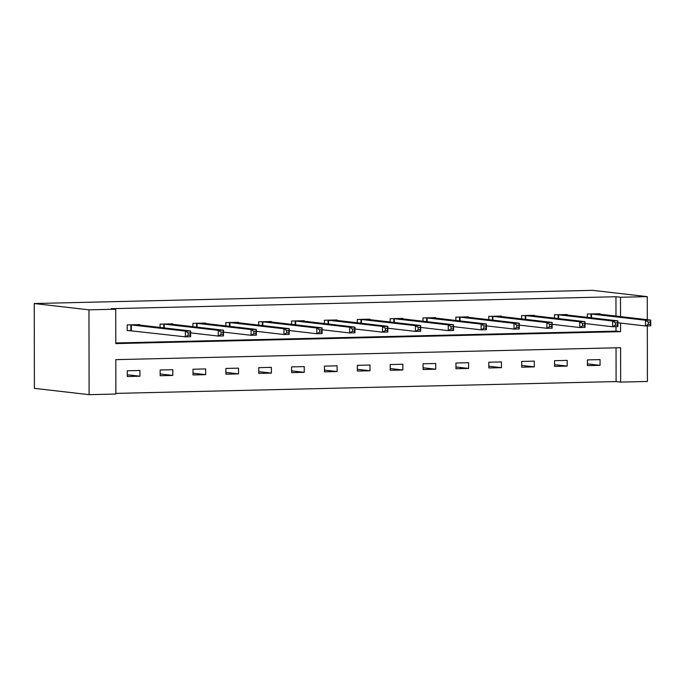 <?xml version="1.0" encoding="UTF-8"?>
<svg xmlns="http://www.w3.org/2000/svg" width="685" height="685" viewBox="0 0 685 685"><rect width="100%" height="100%" fill="white"/><g stroke="black" fill="none" stroke-linecap="round" stroke-linejoin="round"><path stroke-width="1.03" d="M647.316 325.914L647.411 381.468L620.661 382.102L620.601 347.706L115.808 359.642L115.868 394.029L89.11 394.663L34.396 388.361L34.25 303.532L592.551 290.337L647.265 296.639L620.507 297.264L615.952 296.742L111.158 308.678L115.722 309.2L115.782 343.596L620.567 331.66L620.559 323.089M115.868 393.395L616.098 381.571L620.661 382.102M616.098 381.571L616.038 347.817M600.051 359.599L587.405 359.899L587.413 365.627L600.06 365.328L600.051 359.599M567.18 360.378L554.542 360.678L554.55 366.406L567.189 366.107L567.18 360.378M534.317 361.149L521.679 361.449L521.687 367.186L534.326 366.886L534.317 361.149M501.446 361.928L488.807 362.228L488.816 367.956L501.463 367.665L501.446 361.928M468.583 362.707L455.945 363.007L455.953 368.735L468.591 368.436L468.583 362.707M435.72 363.487L423.073 363.786L423.09 369.515L435.728 369.215L435.72 363.487M402.849 364.257L390.21 364.557L390.219 370.294L402.857 369.994L402.849 364.257M369.986 365.036L357.347 365.336L357.356 371.065L369.994 370.765L369.986 365.036M337.123 365.816L324.476 366.115L324.484 371.844L337.131 371.544L337.123 365.816M304.251 366.595L291.613 366.886L291.622 372.623L304.26 372.323L304.251 366.595M271.388 367.365L258.75 367.665L258.759 373.402L271.397 373.102L271.388 367.365M238.517 368.145L225.879 368.444L225.887 374.173L238.534 373.873L238.517 368.145M205.654 368.924L193.016 369.224L193.024 374.952L205.663 374.652L205.654 368.924M172.791 369.703L160.144 369.994L160.162 375.731L172.8 375.431L172.791 369.703M139.92 370.474L127.282 370.773L127.29 376.51L139.937 376.211L139.92 370.474M115.782 342.962L616.012 331.138L616.003 326.651M615.986 316.102L615.952 296.742M599.966 314.252L599.966 313.747L587.328 314.038L587.336 317.36M567.103 315.031L567.103 314.518L554.465 314.817L554.465 318.14M534.24 315.811L534.231 315.297L521.593 315.597L521.602 318.919M501.369 316.59L501.369 316.076L488.73 316.376L488.73 319.69M468.506 317.36L468.506 316.855L455.859 317.146L455.867 320.469M435.634 318.14L435.634 317.626L422.996 317.926L423.005 321.248M402.771 318.919L402.771 318.405L390.133 318.705L390.133 322.027M369.909 319.698L369.909 319.184L357.262 319.484L357.27 322.798M337.037 320.469L337.037 319.955L324.399 320.255L324.407 323.577M304.174 321.248L304.174 320.734L291.536 321.034L291.536 324.356M271.311 322.027L271.311 321.513L258.665 321.813L258.673 325.135M238.44 322.798L238.44 322.292L225.802 322.592L225.81 325.906M205.577 323.577L205.577 323.063L192.93 323.363L192.939 326.685M172.714 324.356L172.706 323.842L160.067 324.142L160.076 327.464M139.843 325.135L139.843 324.621L127.204 324.921L127.213 330.649L130.621 330.572M115.722 309.2L88.964 309.834L34.25 303.532M88.964 309.834L89.11 394.663M647.308 319.707L647.265 296.639M620.542 316.624L620.507 297.264M616.012 331.138L620.567 331.66M587.413 363.872L600.06 365.328M554.55 364.651L567.189 366.107M521.679 365.43L534.326 366.886M488.816 366.21L501.463 367.665M455.953 366.98L468.591 368.436M423.082 367.759L435.728 369.215M390.219 368.539L402.857 369.994M357.347 369.309L369.994 370.765M324.484 370.088L337.131 371.544M291.622 370.868L304.26 372.323M258.75 371.647L271.397 373.102M225.887 372.417L238.534 373.873M193.024 373.197L205.663 374.652M160.153 373.976L172.8 375.431M127.29 374.755L139.937 376.211M648.241 322.044L648.25 324.339L650.356 324.288L650.348 321.993L648.241 322.044L645.476 320.229L650.741 320.1L650.75 325.837L645.484 325.957L645.476 320.229L590.735 313.961M596.558 313.824L650.741 320.1L650.348 321.993M648.25 324.339L645.484 325.957L617.879 322.781M650.356 324.288L650.75 325.837M615.378 322.823L615.378 325.118L617.485 325.067L617.485 322.772L615.378 322.823L612.604 321L617.87 320.88L617.887 326.608L612.621 326.736L612.604 321L557.873 314.74M563.695 314.603L617.87 320.88L617.485 322.772M615.378 325.118L612.621 326.736L585.007 323.56M617.485 325.067L617.887 326.608M582.507 323.603L582.515 325.889L584.622 325.837L584.613 323.551L582.507 323.603L579.741 321.779L585.007 321.659L585.016 327.387L579.75 327.516L579.741 321.779L525.001 315.52M530.824 315.374L585.007 321.659L584.613 323.551M582.515 325.889L579.75 327.516L552.144 324.33M584.622 325.837L585.016 327.387M549.644 324.373L549.644 326.668L551.75 326.617L551.75 324.322L549.644 324.373L546.878 322.558L552.144 322.429L552.153 328.166L546.887 328.286L546.878 322.558L492.138 316.29M497.961 316.153L552.144 322.429L551.75 324.322M549.644 326.668L546.887 328.286L519.281 325.11M551.75 326.617L552.153 328.166M516.781 325.152L516.781 327.447L518.887 327.396L518.887 325.101L516.781 325.152L514.007 323.337L519.273 323.209L519.29 328.937L514.015 329.065L514.007 323.337L459.275 317.069M465.089 316.932L519.273 323.209L518.887 325.101M516.781 327.447L514.015 329.065L486.41 325.889M518.887 327.396L519.29 328.937M483.91 325.932L483.918 328.226L486.025 328.175L486.016 325.88L483.91 325.932L481.144 324.108L486.41 323.988L486.418 329.716L481.153 329.845L481.144 324.108L426.404 317.849M432.226 317.712L486.41 323.988L486.016 325.88M483.918 328.226L481.153 329.845L453.547 326.668M486.025 328.175L486.418 329.716M451.047 326.702L451.047 328.997L453.153 328.946L453.153 326.659L451.047 326.702L448.273 324.887L453.547 324.767L453.556 330.495L448.29 330.615L448.273 324.887L393.541 318.628M399.364 318.482L453.547 324.767L453.153 326.659M451.047 328.997L448.29 330.615L420.684 327.439M453.153 328.946L453.556 330.495M418.175 327.481L418.184 329.776L420.29 329.725L420.29 327.43L418.175 327.481L415.41 325.666L420.676 325.538L420.684 331.275L415.418 331.394L415.41 325.666L360.678 319.398M366.492 319.261L420.676 325.538L420.29 327.43M418.184 329.776L415.418 331.394L387.813 328.218M420.29 329.725L420.684 331.275M385.312 328.261L385.321 330.555L387.427 330.504L387.419 328.209L385.312 328.261L382.547 326.445L387.813 326.317L387.821 332.045L382.555 332.174L382.547 326.445L327.807 320.178M333.629 320.041L387.813 326.317L387.419 328.209M385.321 330.555L382.555 332.174L354.95 328.997M387.427 330.504L387.821 332.045M352.45 329.04L352.45 331.326L354.556 331.283L354.556 328.988L352.45 329.04L349.675 327.216L354.95 327.096L354.958 332.824L349.692 332.953L349.675 327.216L294.944 320.957M300.766 320.82L354.95 327.096L354.556 328.988M352.45 331.326L349.692 332.953L322.087 329.768M354.556 331.283L354.958 332.824M319.578 329.81L319.587 332.105L321.693 332.054L321.685 329.768L319.578 329.81L316.812 327.995L322.078 327.867L322.087 333.604L316.821 333.723L316.812 327.995L262.072 321.727M267.895 321.59L322.078 327.867L321.685 329.768M319.587 332.105L316.821 333.723L289.216 330.547M321.693 332.054L322.087 333.604M286.715 330.59L286.715 332.884L288.83 332.833L288.822 330.538L286.715 330.59L283.95 328.774L289.216 328.646L289.224 334.383L283.958 334.503L283.95 328.774L229.21 322.507M235.032 322.37L289.216 328.646L288.822 330.538M286.715 332.884L283.958 334.503L256.353 331.326M288.83 332.833L289.224 334.383M253.852 331.369L253.852 333.663L255.959 333.612L255.959 331.317L253.852 331.369L251.078 329.553L256.344 329.425L256.361 335.153L251.087 335.282L251.078 329.553L196.347 323.286M202.161 323.149L256.344 329.425L255.959 331.317M253.852 333.663L251.087 335.282L223.481 332.105M255.959 333.612L256.361 335.153M220.981 332.148L220.99 334.434L223.096 334.391L223.087 332.097L220.981 332.148L218.215 330.324L223.481 330.204L223.49 335.933L218.224 336.061L218.215 330.324L163.475 324.065M169.298 323.928L223.481 330.204L223.087 332.097M220.99 334.434L218.224 336.061L190.618 332.876M223.096 334.391L223.49 335.933M188.118 332.919L188.118 335.213L190.224 335.162L190.224 332.876L188.118 332.919L185.352 331.103L190.618 330.975L190.627 336.712L185.361 336.832L185.352 331.103L130.612 324.836M136.435 324.699L190.618 330.975L190.224 332.876M188.118 335.213L185.361 336.832L127.213 330.41M190.224 335.162L190.627 336.712M591.489 314.013L591.497 317.84M590.992 313.978L591.001 317.78M558.617 314.783L558.626 318.619M558.129 314.749L558.138 318.559M525.755 315.562L525.763 319.398M525.267 315.528L525.267 319.338M492.892 316.342L492.9 320.169M492.395 316.307L492.404 320.118M460.02 317.121L460.029 320.948M459.532 317.078L459.541 320.888M427.157 317.891L427.166 321.727M426.661 317.857L426.669 321.667M394.295 318.671L394.295 322.507M393.798 318.636L393.806 322.447M361.423 319.45L361.432 323.277M360.935 319.416L360.944 323.226M328.56 320.229L328.569 324.056M328.064 320.186L328.072 323.996M295.697 321L295.697 324.836M295.201 320.965L295.209 324.776M262.826 321.779L262.834 325.606M262.338 321.744L262.338 325.555M229.963 322.558L229.972 326.385M229.466 322.524L229.475 326.334M197.092 323.337L197.1 327.165M196.604 323.294L196.612 327.105M164.229 324.108L164.237 327.944M163.741 324.074L163.741 327.884M131.366 324.887L131.374 330.615M130.869 324.853L130.878 330.581"/></g></svg>
